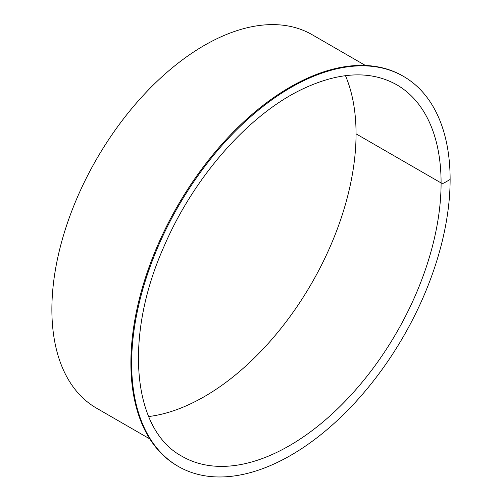 <?xml version="1.0" encoding="UTF-8"?>
<svg xmlns="http://www.w3.org/2000/svg" width="502" height="502" viewBox="0 0 502 502"><rect width="100%" height="100%" fill="white"/><g stroke="black" fill="none" stroke-linecap="round" stroke-linejoin="round"><path stroke-width="0.75" d="M345.464 75.658A214.555 123.875 -60 0 1 356.056 133.846L441.095 182.941A2.127 1.23 -0 0 0 444.101 182.941L450.125 179.465A225.197 130.018 -60 0 1 351.82 406.093A225.197 130.018 -60 0 1 178.285 466.427A225.197 130.018 -60 0 1 178.285 206.391A225.197 130.018 -60 0 1 403.482 76.373A225.197 130.018 -60 0 1 450.125 179.465L450.118 179.465M148.655 416.541A214.555 123.875 -60 0 0 356.056 133.846L441.095 182.941A2.127 1.23 0 0 0 444.101 182.941L450.125 179.465M178.285 466.427L177.532 465.994A225.197 130.018 -60 0 1 177.532 205.958A225.197 130.018 -60 0 1 402.729 75.94L403.482 76.373M149.834 438.943L96.535 408.17A215.615 124.49 -60 0 1 96.535 159.19A215.615 124.49 -60 0 1 312.15 34.707L365.45 65.48M441.095 182.941A214.555 123.875 -60 0 1 347.44 398.858A214.555 123.875 -60 0 1 182.1 456.343C132.233 429.944 123.561 336.535 164.129 246.2C193.515 177.645 247.869 115.604 300.962 89.802C338.392 71.767 370.288 70.073 396.655 84.725A214.555 123.875 -60 0 1 441.095 182.941"/></g></svg>
